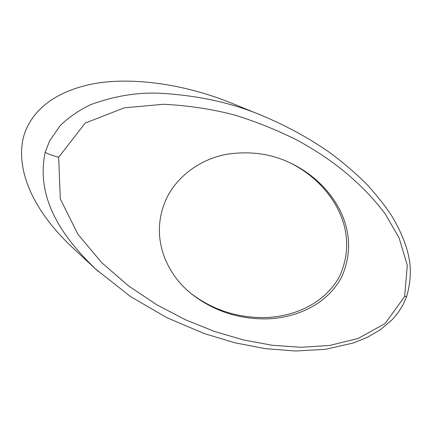 <?xml version="1.0" encoding="UTF-8"?>
<svg xmlns="http://www.w3.org/2000/svg" width="432" height="432" viewBox="0 0 432 432"><rect width="100%" height="100%" fill="white"/><g stroke="black" fill="none" stroke-linecap="round" stroke-linejoin="round"><path stroke-width="0.65" d="M167.103 197.192C179.707 172.67 204.503 158.177 226.951 154.24C250.02 150.844 271.026 153.706 289.958 162.821C328.817 180.711 364.057 227.151 341.501 277.403C326.003 305.721 294.959 317.822 267.818 318.838C239.479 319.48 214.25 311.337 192.137 294.408C167.783 275.643 147.868 237.368 167.103 197.192M288.997 162.378C327.397 180.371 361.957 226.908 339.611 276.269C324.275 304.322 293.539 316.402 266.593 317.509C238.48 318.244 213.392 310.322 191.327 293.744M404.633 296.53L407.295 265.334L399.119 237.951L385.171 213.845C362.896 184.286 333.283 159.592 296.341 139.757C277.43 130.275 257.18 122.121 235.602 115.301C213.116 109.291 189.184 105.608 163.809 104.252L124.373 107.811L85.196 123.077L58.66 157.243L60.307 198.914L77.879 234.193L101.752 262.705L128.552 285.925L156.735 304.754L185.539 319.81L214.375 331.414L243.211 339.876L272.144 345.26L301.061 347.301L329.665 345.449L358.09 338.467L385.101 323.563L404.633 296.53L406.782 296.212C410.562 282.35 411.323 269.762 409.077 258.455C406.89 246.046 401.296 232.168 392.294 216.81C386.397 207.484 378.076 196.835 367.324 184.869C356.573 174.08 344.606 163.717 331.436 153.776C311.164 139.374 288.506 126.846 263.466 116.186L263.482 116.192M98.167 271.355L95.926 269.303C68.148 242.568 34.511 202.516 45.203 152.28L49.518 141.053L60.345 125.404C69.628 116.618 79.92 109.636 91.222 104.458C114.323 96.05 137.079 92.302 159.489 93.22C198.272 95.369 232.929 103.027 263.466 116.186M263.018 116.003L232.497 103.518C179.269 81.702 124.308 76.712 89.089 84.677C53.665 92.707 35.888 109.804 27.891 125.831C15.358 148.797 17.248 195.68 72.862 247.914L95.926 269.303L130.718 296.687L167.038 317.752L203.866 333.428L234.689 342.743L265.086 348.624L295.348 351.005L325.447 349.331L353.565 342.927L367.292 337.354L380.5 329.659L392.288 319.621L398.201 312.557L403.105 304.679L406.782 296.212M58.66 157.243C52.261 155.563 47.774 153.911 45.203 152.28"/></g></svg>
